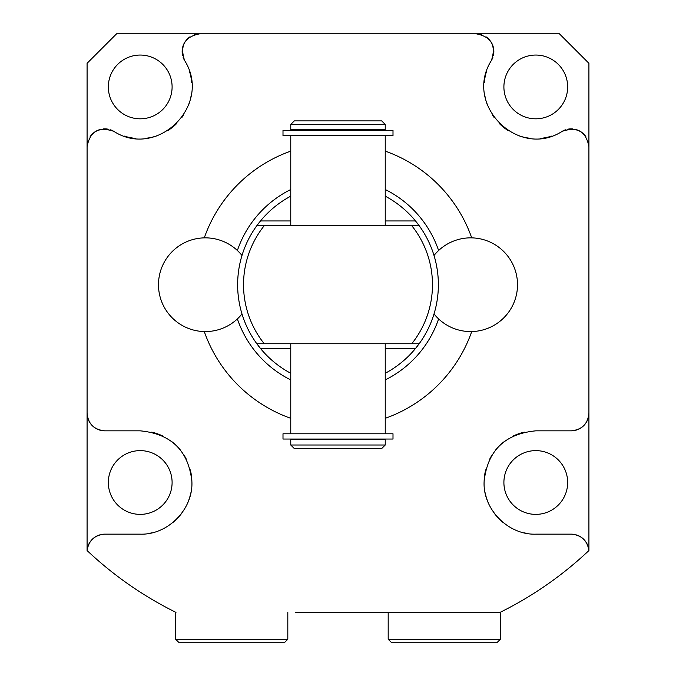 <?xml version="1.0" encoding="UTF-8"?>
<svg xmlns="http://www.w3.org/2000/svg" width="676" height="676" viewBox="0 0 676 676"><rect width="100%" height="100%" fill="white"/><g stroke="black" fill="none" stroke-linecap="round" stroke-linejoin="round"><path stroke-width="1.01" d="M393.001 135.639L282.999 135.639L282.999 130.392L393.001 130.392L393.001 135.639M338 129.741L385.235 129.741L385.235 124.426L290.764 124.426L290.764 129.741L338 129.741M385.235 124.426L381.686 120.886L294.313 120.886L290.764 124.426M338 439.696L385.235 439.696L385.235 445.011L290.764 445.011L290.764 439.696L338 439.696M385.235 445.011L381.686 448.551L294.313 448.551L290.764 445.011M393.001 433.789L282.999 433.789L282.999 439.045L393.001 439.045L393.001 433.789M290.764 373.279A100.369 100.369 0 0 1 260.488 348.478L256.838 343.754L419.162 343.754L415.512 348.478A100.369 100.369 0 0 1 385.235 373.279M290.764 196.158A100.369 100.369 0 0 0 260.488 220.951L256.838 225.674L419.162 225.674L415.512 220.951A100.369 100.369 0 0 0 385.235 196.158M241.873 313.563L241.983 313.943A46.864 46.864 0 0 1 158.488 284.714A46.864 46.864 0 0 1 241.983 255.486L241.67 256.55M241.45 257.294L241.239 258.063M239.6 264.95L239.101 267.586M238.679 270.282L238.391 272.428M238.315 273.003L238.028 275.8M237.842 278.242L237.817 278.706M237.682 281.689L237.682 287.849M438.31 288.179L438.302 281.165M438.116 277.675L438.04 276.594M437.828 274.346L437.457 271.211M437.304 270.147L436.459 265.254M436.012 263.099L435.843 262.364M435.192 259.677L434.972 258.849M434.144 255.9L434.017 255.486A46.864 46.864 0 0 1 517.512 284.714A46.864 46.864 0 0 1 434.017 313.943L434.355 312.802M419.01 225.463A100.369 100.369 0 0 0 418.545 224.838M417.793 223.832A100.369 100.369 0 0 0 416.754 222.497M259.263 222.472A100.369 100.369 0 0 0 258.232 223.798M257.463 224.821A100.369 100.369 0 0 0 256.99 225.463M237.825 290.942L237.884 291.787M238.053 293.916L238.358 296.756M238.501 297.905L238.729 299.519M238.865 300.397L239.177 302.265M239.287 302.84L239.701 304.994M240.901 310.107L241.45 312.143M419.01 343.966A100.369 100.369 0 0 1 418.393 344.802M417.793 345.605A100.369 100.369 0 0 1 416.771 346.915M259.263 346.957A100.369 100.369 0 0 1 258.215 345.613M257.455 344.599A100.369 100.369 0 0 1 256.99 343.966M434.516 312.244L434.812 311.197M435.175 309.836L435.361 309.084M435.961 306.583L436.062 306.093M436.527 303.845L436.882 301.902M436.975 301.352L437.127 300.44M437.49 297.972L437.854 294.854M438.09 292.133L438.132 291.576M256.838 225.674A100.369 100.369 0 0 0 256.838 343.754A100.369 100.369 0 0 1 256.838 225.674M438.369 284.714A100.369 100.369 0 0 1 419.162 343.754A100.369 100.369 0 0 0 419.162 225.674A100.369 100.369 0 0 1 438.369 284.714M438.614 318.92A106.267 106.267 0 0 1 385.235 379.912M290.764 379.912A106.267 106.267 0 0 1 237.386 318.92M438.614 250.509A106.267 106.267 0 0 0 385.235 189.517M290.764 189.517A106.267 106.267 0 0 0 237.386 250.509M471.721 237.867A141.698 141.698 0 0 0 385.235 151.128M290.764 151.128A141.698 141.698 0 0 0 204.279 237.867M204.279 331.57A141.698 141.698 0 0 0 290.764 418.309M385.235 418.309A141.698 141.698 0 0 0 471.721 331.57M492.897 57.249A17.711 17.711 0 0 1 491.368 60.553C496.438 45.638 491.368 36.715 476.141 33.8L199.859 33.8C184.632 36.715 179.562 45.638 184.632 60.553C212.805 104.949 157.424 159.528 113.838 131.355C98.916 126.277 90.001 131.355 87.086 146.582L87.086 413.129C88.074 423.844 93.981 429.742 104.797 430.84L140.219 430.84C171.163 433.806 188.384 450.596 191.866 481.211C193.539 508.91 168.079 535.122 140.219 534.158L104.746 534.158L140.219 534.158M586.557 421.959A17.711 17.711 0 0 0 588.914 413.129L588.914 550.543C587.275 540.496 581.394 535.037 571.254 534.158L535.781 534.158C507.921 535.122 482.461 508.91 484.134 481.211C487.616 450.596 504.837 433.806 535.781 430.84L571.203 430.84C582.019 429.742 587.926 423.844 588.914 413.129L588.914 146.582C585.999 131.355 577.084 126.277 562.162 131.355A17.711 17.711 0 0 1 565.466 129.826M491.368 60.553C463.195 104.949 518.577 159.528 562.162 131.355M184.632 60.553A17.711 17.711 0 0 1 183.103 57.249M182.613 55.525A17.711 17.711 0 0 1 182.199 50.168M182.495 48.047A17.711 17.711 0 0 1 183.204 45.495M183.39 44.996A17.711 17.711 0 0 1 185.655 40.94M186.044 40.433A17.711 17.711 0 0 1 189.905 36.867M194.646 34.586A17.711 17.711 0 0 1 199.859 33.8L116.602 33.8L87.086 63.316L87.086 146.582A17.711 17.711 0 0 1 87.872 141.36M189.415 71.183A51.663 51.663 0 0 1 191.688 82.531M191.384 94.04A51.663 51.663 0 0 1 188.604 105.042M183.559 115.047A51.663 51.663 0 0 1 181.827 117.548M176.546 123.666A51.663 51.663 0 0 1 167.885 130.561M157.922 135.47A51.663 51.663 0 0 1 147.03 138.141M135.656 138.394A51.663 51.663 0 0 1 124.409 136.113M90.145 136.62A17.711 17.711 0 0 1 93.719 132.758M94.218 132.369A17.711 17.711 0 0 1 98.282 130.113M98.781 129.919A17.711 17.711 0 0 1 101.332 129.209M103.453 128.922A17.711 17.711 0 0 1 108.811 129.327M110.534 129.826A17.711 17.711 0 0 1 113.838 131.355M101.51 534.454A17.711 17.711 0 0 1 104.746 534.158C94.606 535.037 88.725 540.496 87.086 550.543L87.086 413.129A17.711 17.711 0 0 0 89.443 421.959M173.014 610.91L175.971 612.388A365.539 365.539 0 0 1 87.086 550.543A17.711 17.711 0 0 1 90.576 541.239M295.192 612.388L500.029 612.388L502.986 610.91M585.424 541.239A17.711 17.711 0 0 1 588.914 550.543A365.539 365.539 0 0 1 500.029 612.388L380.808 612.388M104.797 430.84A17.711 17.711 0 0 1 95.874 428.432M95.493 428.195A17.711 17.711 0 0 1 89.697 422.39M151.72 432.133A51.663 51.663 0 0 1 162.519 435.902M172.16 441.901A51.663 51.663 0 0 1 180.205 449.785M183.466 454.247A51.663 51.663 0 0 1 186.339 459.232M190.302 469.854A51.663 51.663 0 0 1 191.866 481.211M190.843 492.804A51.663 51.663 0 0 1 187.21 503.95M181.109 514.073A51.663 51.663 0 0 1 172.853 522.54M151.804 532.84A51.663 51.663 0 0 1 148.576 533.474M172.101 86.934A31.882 31.882 0 0 0 140.219 55.052A31.882 31.882 0 0 0 108.337 86.934A31.882 31.882 0 0 0 140.219 118.815A31.882 31.882 0 0 0 172.101 86.934M90.888 540.834A17.711 17.711 0 0 1 99.549 534.936M172.101 482.495A31.882 31.882 0 0 0 140.219 450.622A31.882 31.882 0 0 0 108.337 482.495A31.882 31.882 0 0 0 140.219 514.377A31.882 31.882 0 0 0 172.101 482.495M588.128 141.36A17.711 17.711 0 0 1 588.914 146.582L588.914 63.316L559.398 33.8L476.141 33.8A17.711 17.711 0 0 1 481.354 34.586M535.781 534.158L571.254 534.158A17.711 17.711 0 0 1 574.49 534.454M576.451 534.936A17.711 17.711 0 0 1 585.112 540.834M524.28 432.133A51.663 51.663 0 0 0 513.481 435.902M503.84 441.901A51.663 51.663 0 0 0 495.795 449.785M492.534 454.247A51.663 51.663 0 0 0 489.661 459.232M485.698 469.854A51.663 51.663 0 0 0 484.134 481.211M485.157 492.804A51.663 51.663 0 0 0 488.79 503.95M494.891 514.073A51.663 51.663 0 0 0 503.147 522.54M524.196 532.84A51.663 51.663 0 0 0 527.424 533.474M586.303 422.39A17.711 17.711 0 0 1 580.507 428.195M580.126 428.432A17.711 17.711 0 0 1 571.203 430.84M567.663 482.495A31.882 31.882 0 0 0 535.781 450.622A31.882 31.882 0 0 0 503.899 482.495A31.882 31.882 0 0 0 535.781 514.377A31.882 31.882 0 0 0 567.663 482.495M486.585 71.183A51.663 51.663 0 0 0 484.312 82.531M484.616 94.04A51.663 51.663 0 0 0 487.396 105.042M492.441 115.047A51.663 51.663 0 0 0 494.173 117.548M499.454 123.666A51.663 51.663 0 0 0 508.115 130.561M518.078 135.47A51.663 51.663 0 0 0 528.97 138.141M540.344 138.394A51.663 51.663 0 0 0 551.591 136.113M486.095 36.867A17.711 17.711 0 0 1 489.956 40.433M490.345 40.94A17.711 17.711 0 0 1 492.61 44.996M492.796 45.495A17.711 17.711 0 0 1 493.505 48.047M493.801 50.168A17.711 17.711 0 0 1 493.387 55.525M567.189 129.327A17.711 17.711 0 0 1 572.547 128.922M574.668 129.209A17.711 17.711 0 0 1 577.22 129.919M577.718 130.113A17.711 17.711 0 0 1 581.783 132.369M582.281 132.758A17.711 17.711 0 0 1 585.855 136.62M567.663 86.934A31.882 31.882 0 0 0 535.781 55.052A31.882 31.882 0 0 0 503.899 86.934A31.882 31.882 0 0 0 535.781 118.815A31.882 31.882 0 0 0 567.663 86.934M287.815 639.251L284.866 642.2L178.591 642.2L175.642 639.251L287.815 639.251L287.815 612.388M500.358 612.228L500.358 639.251L388.185 639.251L388.185 612.388M388.185 639.251L391.134 642.2L497.409 642.2L500.358 639.251M411.743 343.754A94.463 94.463 0 0 0 411.743 225.674M264.257 225.674A94.463 94.463 0 0 0 264.257 343.754M260.488 348.478L290.764 348.478M385.235 348.478L415.512 348.478M260.488 220.951L290.764 220.951M385.235 220.951L415.512 220.951M382.084 130.392L382.084 129.741M293.916 130.392L293.916 129.741M290.764 433.789L290.764 343.754M290.764 225.674L290.764 135.639M382.084 439.696L382.084 439.045M293.916 439.696L293.916 439.045M385.235 433.789L385.235 343.754M385.235 225.674L385.235 135.639M175.642 639.251L175.642 612.228"/></g></svg>
